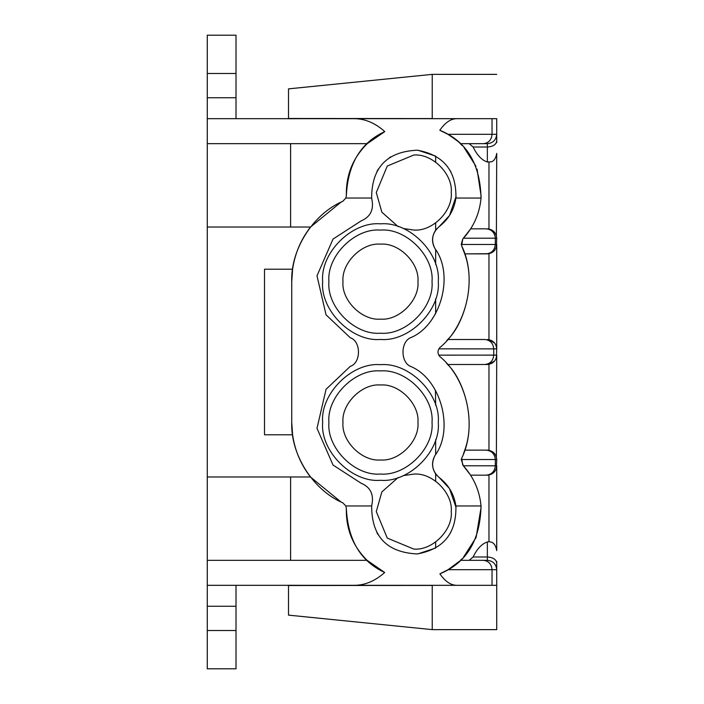 <?xml version="1.0" encoding="UTF-8"?>
<svg xmlns="http://www.w3.org/2000/svg" width="704" height="704" viewBox="0 0 704 704"><rect width="100%" height="100%" fill="white"/><g stroke="black" fill="none" stroke-linecap="round" stroke-linejoin="round"><path stroke-width="1.06" d="M207.275 73.48L207.275 35.2L207.275 97.75L236.016 97.75L236.016 35.2L236.016 73.48L207.275 73.48M496.725 140.976L496.725 134.306C496.126 139.955 493.002 143.079 487.353 143.678L487.353 147.013L473.114 147.013C477.066 155.197 481.818 160.204 487.353 162.034L487.353 147.013C493.002 146.626 496.126 144.619 496.725 140.976L496.725 118.677L207.275 118.677L207.275 97.75M207.275 118.677L207.275 606.25L236.016 606.25L236.016 585.323M236.016 606.25L236.016 668.8L236.016 630.52L207.275 630.52L207.275 668.8L207.275 606.25M346.359 508.728C345.902 528.889 352.818 546.093 367.101 560.322L384.701 572.484C360.765 561.502 347.987 540.25 346.359 508.728L345.84 505.965L342.769 502.806C313.166 490.213 290.558 454.634 291.738 422.479L291.738 281.644L292.609 269.21L264.51 269.21L264.51 434.79L292.591 434.79C294.862 450.41 300.81 464.473 310.438 476.969L340.93 501.917M291.738 422.479L292.591 434.79M372.258 201.564C373.419 210.839 369.697 217.298 361.073 220.924C369.697 217.298 373.419 210.839 372.258 201.564L371.65 198.035C371.677 167.578 386.892 151.624 417.287 150.19C443.634 154.95 456.518 170.896 455.91 198.035C454.177 209.801 448.606 219.322 439.19 226.591L449.495 215.556L456.104 196.346M350.328 337.797C361.178 341.202 361.178 362.921 350.328 366.326C361.178 362.921 361.178 341.202 350.328 337.797L326.058 314.838L316.994 275.801L333.027 239.078L361.073 220.924M361.073 483.199C369.697 486.825 373.419 493.284 372.258 502.559C373.419 493.284 369.697 486.825 361.073 483.199L333.027 465.045L316.994 428.322L326.058 389.286L350.328 366.326M345.84 505.965L371.668 505.965L372.258 502.559M291.738 281.644C290.558 249.498 313.166 213.91 342.769 201.318L345.893 198.035L371.65 198.035M470.598 475.174L487.353 475.174L470.598 475.174L463.355 465.802L495.317 465.802L495.317 459.51C494.727 453.86 491.674 450.736 486.156 450.138L464.772 450.138L463.355 454.133M462.185 457.054L461.234 459.51L463.355 465.802M496.373 468.354L496.725 459.51C496.126 453.86 493.002 450.736 487.353 450.138L464.772 450.138C476.538 417.947 462.51 378.558 447.621 364.496L487.353 364.496L447.621 364.496L446.574 363.299M440.493 357.139L439.375 356.039M438.759 355.15L493.75 355.124L493.75 348.876L438.838 348.841M496.373 357.676L496.725 348.876L493.75 348.876C493.178 343.226 490.204 340.102 484.818 339.504L447.735 339.504L446.653 340.736M440.554 346.922L440 347.433C437.334 350.522 437.334 353.61 440 356.699C467.359 379.139 477.479 426.747 461.613 458.374L462.792 465.194C473.475 476.722 479.556 490.31 481.034 505.965L481.017 505.824M412.13 336.952L411.233 337.454C441.091 324.579 454.414 274.569 434.931 248.547L435.662 249.77L435.662 264.493M435.662 298.795L435.662 313.509M435.433 390.227L435.662 405.328M435.662 439.639L435.662 454.353L434.931 455.585C454.414 429.554 441.091 379.553 411.233 366.67C400.25 363.044 400.25 341.088 411.233 337.454C400.25 341.088 400.25 363.044 411.233 366.67M440 347.433C467.359 324.993 477.479 277.385 461.613 245.758L464.728 253.862L488.972 253.722L494.789 250.202M436.894 475.464L435.662 473.942L435.662 481.14M435.662 542.036L435.662 548.011L417.938 553.872M371.668 505.965C371.606 536.43 386.769 552.429 417.164 553.942C443.643 549.217 456.562 533.227 455.902 505.965C454.133 494.252 448.562 484.774 439.19 477.532L449.46 488.506L456.078 507.575M450.754 532.523L450.437 533.069M473.114 147.013L469.163 143.678L487.353 143.678L460.328 143.678C459.43 142.34 455.277 139.216 447.876 134.306L439.815 130.275C466.462 141.152 480.207 163.733 481.043 198.035C479.591 213.734 473.51 227.366 462.792 238.929L461.613 245.758M491.454 542.186C494.173 543.136 495.924 545.943 496.725 550.616L496.725 465.802C496.126 471.451 493.002 474.575 487.353 475.174L488.972 475.033L488.972 541.675L487.353 541.966C481.818 543.796 477.066 548.803 473.114 556.987L469.163 560.322L487.353 560.322L460.46 560.322L461.974 558.826M481.122 507.197L476.098 537.486L463.443 557.278M486.156 450.138L488.972 450.278L494.78 453.798M496.373 456.975L496.725 355.124C496.126 360.774 493.002 363.898 487.353 364.496L488.972 364.355L494.789 360.835M496.373 346.342L496.725 348.876C496.126 343.226 493.002 340.102 487.353 339.504L488.972 339.645L494.78 343.165M484.818 339.504L447.735 339.504C462.607 325.406 476.538 285.938 464.728 253.862L487.353 253.862C493.002 253.264 496.126 250.14 496.725 244.49L496.725 348.876M496.373 247.042L496.725 238.198C496.126 232.549 493.002 229.425 487.353 228.826L488.972 228.967L494.78 232.487M496.725 244.49L495.317 244.49L495.317 238.198C494.727 232.549 491.674 229.425 486.156 228.826L470.677 228.826L462.792 238.929L461.208 244.49L495.317 244.49C494.727 250.14 491.674 253.264 486.156 253.862M432.326 318.692L435.433 313.896M439.19 477.532C432.23 471.293 430.804 463.98 434.931 455.585C431.526 461.85 431.772 467.966 435.662 473.942M435.662 222.983L435.662 230.182C431.772 236.157 431.526 242.282 434.931 248.547C430.804 240.152 432.23 232.83 439.19 226.591M435.67 156.121L435.662 162.096M435.662 156.112L417.991 150.26M390.755 156.825L389.426 157.722M378.365 169.066L377.018 171.23M376.869 532.629L378.083 534.635M450.815 171.706L450.032 170.377M435.662 230.182L436.894 228.659M486.156 228.826L470.677 228.826M487.353 162.034L491.454 161.806M481.034 198.07L455.91 198.035M481.158 196.39L477.057 169.074M475.922 166.206L464.033 147.497M462.308 145.649L460.328 143.678M487.353 541.966L487.353 560.322C493.002 560.921 496.126 564.045 496.725 569.694L496.725 563.024C496.126 559.381 493.002 557.374 487.353 556.987L473.114 556.987M496.725 629.631L432.221 629.631L288.508 615.12L288.508 585.517L432.221 585.438L432.221 629.631L432.221 585.323L492.034 585.323L456.79 585.323C450.78 585.27 445.139 581.442 439.886 573.822C466.523 562.936 480.234 540.32 481.034 505.965L455.902 505.965M459.677 561.062L448.087 569.694L439.886 573.822M367.101 560.322L207.275 560.322M496.725 74.369L432.221 74.369L288.508 88.88L288.508 118.562L492.034 118.677L432.221 118.677L432.221 74.369L432.221 118.73M432.221 118.677L288.508 118.527M496.725 585.438L496.725 629.631L496.725 585.323L492.034 585.323L492.034 569.694L448.087 569.694M496.725 561.326L496.725 563.024M488.972 541.675L491.454 542.194M488.972 475.033L494.789 471.513M496.373 235.664L496.725 153.384C495.924 158.057 494.173 160.864 491.454 161.814M346.359 195.395C347.987 163.847 360.791 142.586 384.789 131.595L367.233 143.678C352.871 157.925 345.91 175.164 346.359 195.395L345.893 198.035M483.366 560.322C488.594 560.921 491.489 564.045 492.034 569.694L496.725 569.694L496.725 585.323M288.508 585.323L385.361 585.323M456.79 585.323L354.033 585.323C364.866 585.341 375.082 581.064 384.701 572.484M354.033 585.323L207.275 585.323M290.602 476.969L290.602 560.322M340.93 202.206L310.534 227.031C300.872 239.527 294.897 253.581 292.609 269.21M367.233 143.678L290.602 143.678L290.602 227.031M290.602 143.678L207.275 143.678M236.016 118.677L236.016 97.75M456.79 118.677C450.754 118.73 445.095 122.593 439.815 130.275M354.033 118.677C364.901 118.659 375.153 122.962 384.789 131.595M276.012 118.677L385.361 118.677M207.275 476.969L310.438 476.969M207.275 227.031L310.534 227.031M324.06 585.411L288.508 585.27M324.06 118.589L288.508 118.73M492.034 118.677L492.034 134.306L496.725 134.306L496.725 142.674M398.156 477.506L381.858 491.929L376.288 511.588L387.27 538.094L413.785 549.076C432.326 550.757 452.945 530.138 451.273 511.588C452.945 493.038 432.326 472.419 413.785 474.1L403.216 475.614M403.216 228.51L413.785 230.032C432.326 231.704 452.945 211.086 451.273 192.535C452.945 173.985 432.326 153.366 413.785 155.047L387.27 166.03L376.288 192.535L381.858 212.194L398.156 226.618M380.468 339.442C409.059 342.021 440.845 310.235 438.266 281.644C440.845 253.044 409.059 221.258 380.468 223.846C351.868 221.258 320.082 253.044 322.661 281.644C320.082 310.235 351.868 342.021 380.468 339.442M380.468 480.286C409.059 482.865 440.845 451.079 438.266 422.479C440.845 393.888 409.059 362.102 380.468 364.681C351.868 362.102 320.082 393.888 322.661 422.479C320.082 451.079 351.868 482.865 380.468 480.286M380.468 459.976C399.01 461.648 419.628 441.03 417.956 422.479C419.628 403.938 399.01 383.319 380.468 384.991C361.918 383.319 341.299 403.938 342.971 422.479C341.299 441.03 361.918 461.648 380.468 459.976M380.468 319.132C399.01 320.813 419.628 300.194 417.956 281.644C419.628 263.094 399.01 242.475 380.468 244.147C361.918 242.475 341.299 263.094 342.971 281.644C341.299 300.194 361.918 320.813 380.468 319.132M496.725 459.51L461.234 459.51M484.818 364.496C490.204 363.898 493.178 360.774 493.75 355.124L496.725 355.124M496.725 465.802L495.317 465.802C494.727 471.451 491.674 474.575 486.156 475.174M488.972 364.355L488.972 450.278M488.972 253.722L488.972 339.645M463.47 238.198L496.725 238.198M488.972 162.325L488.972 228.967M447.876 134.306L492.034 134.306C491.489 139.955 488.594 143.079 483.366 143.678M288.508 118.483L432.221 118.562M380.468 333.194C405.97 335.5 434.315 307.146 432.018 281.644C434.315 256.133 405.97 227.788 380.468 230.094C354.957 227.788 326.612 256.133 328.918 281.644C326.612 307.146 354.957 335.5 380.468 333.194M380.468 474.03C405.97 476.335 434.315 447.99 432.018 422.479C434.315 396.977 405.97 368.632 380.468 370.929C354.957 368.632 326.612 396.977 328.918 422.479C326.612 447.99 354.957 476.335 380.468 474.03M207.275 668.8L236.016 668.8M207.275 35.2L236.016 35.2M288.508 615.138L432.221 629.631M432.221 74.369L288.508 88.862"/></g></svg>

